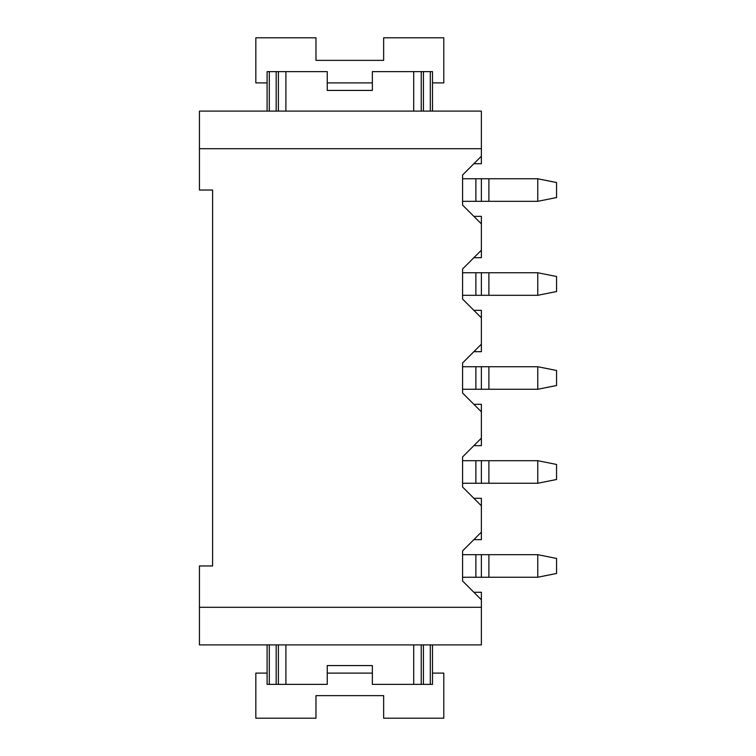 <?xml version="1.0" encoding="UTF-8"?>
<svg xmlns="http://www.w3.org/2000/svg" width="756" height="756" viewBox="0 0 756 756"><rect width="100%" height="100%" fill="white"/><g stroke="black" fill="none" stroke-linecap="round" stroke-linejoin="round"><path stroke-width="1.13" d="M421.234 644.896L421.234 684.369L372.358 684.369L372.358 665.573L327.253 665.573L327.253 684.369L267.104 684.369L267.104 644.896M285.9 644.896L199.442 644.896L199.442 607.304L481.374 607.304L481.374 644.896L285.9 644.896L285.9 684.369M267.104 673.095L255.83 673.095L255.83 718.2L315.97 718.2L315.97 695.643L383.642 695.643L383.642 718.2L443.781 718.2L443.781 673.095L432.508 673.095M473.861 539.642L481.374 539.642L481.374 532.12L462.577 550.916L462.577 580.995L481.374 599.792L481.374 607.304M432.508 644.896L432.508 684.369L421.234 684.369M278.388 644.896L278.388 684.369M481.374 577.234L481.374 554.677L537.762 554.677L556.558 558.438L556.558 573.473L537.762 577.234L462.577 577.234M537.762 554.677L537.762 577.234M537.762 389.274L556.558 385.522L556.558 370.478L537.762 366.726L537.762 389.274L462.577 389.274M462.577 550.916L462.577 580.995M199.442 607.304L199.442 565.96L212.597 565.96L212.597 190.039L212.597 565.96M372.358 665.573L327.253 665.573M473.861 592.269L481.374 592.269L481.374 599.792M462.577 178.766L481.374 178.766L481.374 201.323L462.577 201.323M462.577 554.677L475.874 554.677L475.874 577.234M481.374 554.677L475.874 554.677M481.374 483.254L481.374 460.697L537.762 460.697L556.558 464.458L556.558 479.493L537.762 483.254L462.577 483.254M537.762 460.697L537.762 483.254M462.577 460.697L475.874 460.697L475.874 483.254M473.861 445.662L481.374 445.662L481.374 438.149L462.577 456.945L462.577 487.015L481.374 505.811L481.374 498.289L473.861 498.289M481.374 460.697L475.874 460.697M473.861 404.318L481.374 404.318L481.374 411.831L462.577 393.035L462.577 362.965L462.577 393.035M481.374 295.303L481.374 272.746L537.762 272.746L556.558 276.507L556.558 291.542L537.762 295.303L462.577 295.303M462.577 366.726L481.374 366.726L481.374 389.274M462.577 456.945L462.577 487.015M481.374 532.12L481.374 505.811M278.388 111.104L278.388 71.631L327.253 71.631L327.253 90.427L372.358 90.427L372.358 71.631L432.508 71.631L432.508 111.104M421.234 111.104L421.234 71.631M432.508 82.905L443.781 82.905L443.781 37.8L383.642 37.8L383.642 60.357L315.97 60.357L315.97 37.8L255.83 37.8L255.83 82.905L267.104 82.905M481.374 366.726L537.762 366.726M481.374 438.149L481.374 411.831M473.861 310.338L481.374 310.338L481.374 317.851L462.577 299.055L462.577 268.985L462.577 299.055M462.577 362.965L481.374 344.169L481.374 351.682L473.861 351.682M481.374 272.746L475.874 272.746L475.874 295.303M481.374 344.169L481.374 317.851M327.253 90.427L372.358 90.427M413.712 111.104L199.442 111.104L199.442 148.696L481.374 148.696L481.374 111.104L413.712 111.104L413.712 71.631M267.104 111.104L267.104 71.631L278.388 71.631M537.762 201.323L556.558 197.562L556.558 182.527L537.762 178.766L537.762 201.323L481.374 201.323M481.374 178.766L537.762 178.766M462.577 272.746L475.874 272.746M462.577 268.985L481.374 250.189L481.374 257.711L473.861 257.711M473.861 216.358L481.374 216.358L481.374 223.88L462.577 205.084L462.577 175.005L462.577 205.084M481.374 148.696L481.374 163.731L473.861 163.731M537.762 272.746L537.762 295.303M481.374 156.209L462.577 175.005M212.597 190.039L199.442 190.039L199.442 148.696M481.374 250.189L481.374 223.88M413.712 644.896L413.712 684.369M430.306 644.896L430.306 684.369M372.358 673.095L327.253 673.095M488.896 554.677L488.896 577.234M269.306 644.896L269.306 684.369M276.186 684.369L276.186 644.896M423.436 684.369L423.436 644.896M488.896 460.697L488.896 483.254M475.874 366.726L475.874 389.274M488.896 366.726L488.896 389.274M430.306 111.104L430.306 71.631M423.436 71.631L423.436 111.104M285.9 111.104L285.9 71.631M276.186 71.631L276.186 111.104M269.306 111.104L269.306 71.631M475.874 178.766L475.874 201.323M488.896 178.766L488.896 201.323M327.253 82.905L372.358 82.905M488.896 272.746L488.896 295.303"/></g></svg>
